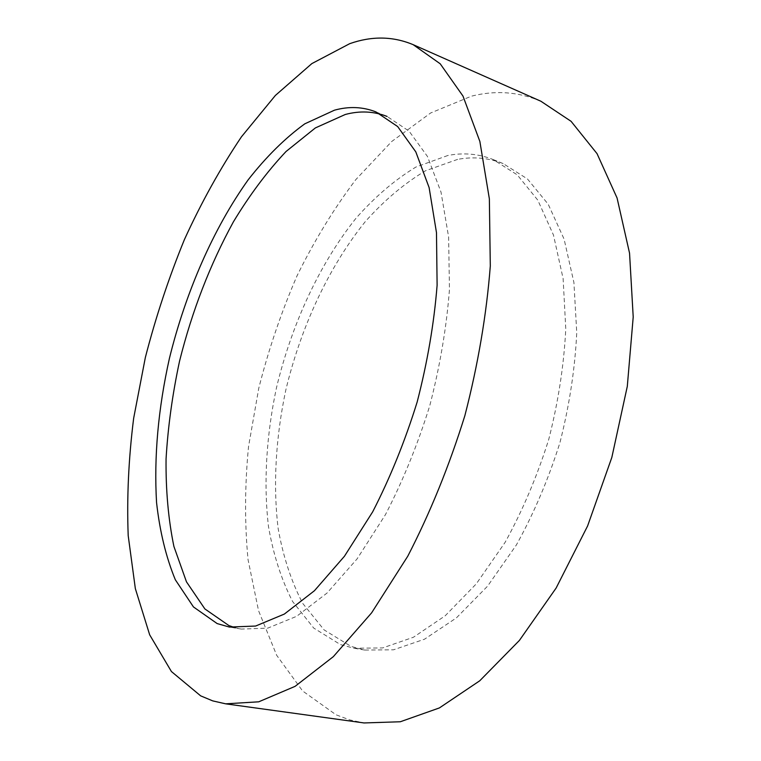 <?xml version="1.0" encoding="UTF-8"?>
<svg xmlns="http://www.w3.org/2000/svg" width="761" height="761" viewBox="0 0 761 761"><rect width="100%" height="100%" fill="white"/><g stroke="black" fill="none" stroke-linecap="round" stroke-linejoin="round"><path stroke-width="0.57" stroke-dasharray="3.81 2.85" d="M540.89 101.242C518.536 91.786 495.382 90.093 471.449 96.171L430.64 112.98L391.715 141.508L355.901 179.52C333.822 208.761 314.179 240.914 296.971 275.967C281.294 312.153 268.557 349.584 258.759 388.262L248.543 446.526C244.776 485.385 244.595 523.045 248.019 559.506L258.531 610.636L276.69 655.307L302.621 690.978L336.096 714.817L349.68 719.877L364.062 722.95M447.858 155.482L415.925 167.04C394.873 179.805 374.916 196.861 356.034 218.207C319.62 263.734 291.71 324.196 276.5 387.644C266.34 435.416 263.401 483.083 268.49 526.593C273.342 554.645 281.38 579.616 292.595 601.504L313.722 628.063L340.471 644.605L354.046 648.239L382.64 647.925L413.461 637.233L445.204 615.773L476.319 583.82L505.066 542.422C522.55 510.698 537.104 476.386 548.729 439.468C558.27 401.96 563.958 365.128 565.775 328.952L563.121 278.621L553.485 235.073L537.78 200.124L517.204 174.811L493.061 159.496C478.583 153.789 463.516 152.457 447.858 155.482M457.618 159.382L425.504 170.768C404.357 183.411 384.305 200.324 365.366 221.527C328.828 266.778 300.899 326.973 285.775 390.184C275.701 437.784 272.895 485.29 278.174 528.667C283.159 556.643 291.339 581.547 302.707 603.378L324.072 629.88L351.068 646.412L364.747 650.065L393.532 649.799L424.505 639.211L456.372 617.913L487.563 586.17L516.338 545.028C533.822 513.494 548.358 479.373 559.934 442.655C569.409 405.347 575.012 368.685 576.743 332.671L573.918 282.54L564.101 239.135L548.215 204.252L527.449 178.949L503.116 163.577C488.533 157.831 473.371 156.433 457.618 159.382M375.944 111.915L387.102 116.452L409.085 131.168L427.473 156.481L441.019 192.114L448.619 237.052L449.456 289.465C446.555 327.325 439.991 366.051 429.784 405.642C417.637 444.671 402.835 481.057 385.37 514.778L357.08 558.907L326.964 593.114L296.695 616.286L267.748 628.139L241.304 629.081L235.406 627.777M503.116 163.577L493.061 159.496M364.747 650.065L354.046 648.239M241.304 629.081L229.422 627.064"/><path stroke-width="1.14" d="M225.665 703.83L364.062 722.95L400.305 721.761L439.392 707.93L479.753 680.781L519.402 640.429L556.11 588.072L587.597 525.975L611.834 457.418L627.302 386.369L633.209 316.995L629.547 253.156L617.066 197.984L597.043 153.655L571.083 121.322L540.89 101.242L413.147 44.661C392.942 36.214 371.787 35.881 349.699 43.681L311.848 63.601L275.387 95.439L241.465 136.79C220.357 168.229 201.332 202.493 184.409 239.582C168.809 277.736 155.786 317.033 145.351 357.48L133.66 418.246C128.58 458.683 126.754 497.818 128.2 535.639L135.344 588.605L149.66 634.798L171.425 671.544L200.647 695.849L212.738 700.891L225.665 703.83L258.73 701.813L295.097 686.346L333.337 656.648L371.615 612.843L407.772 556.205C430.174 512.819 449.209 465.96 464.876 415.62C478.041 364.576 486.517 314.712 490.303 266.027L489.361 198.84L479.868 141.451L462.983 96.067L440.2 63.781L413.147 44.661M334.498 110.174L304.8 123.824C285.08 138.131 266.217 156.776 248.219 179.758C213.346 228.557 185.722 292.167 169.427 358.336C158.174 408.809 153.884 456.885 156.557 502.555C159.8 531.539 166.06 557.29 175.334 579.777L193.456 606.936L217.161 623.582L229.422 627.064L255.61 626.046L284.348 614.07L314.445 590.717L344.438 556.262L372.671 511.849C390.117 477.908 404.947 441.304 417.152 402.046C427.435 362.236 434.084 323.311 437.109 285.27L436.481 232.647L429.109 187.567L415.801 151.867L397.68 126.564L375.944 111.915C362.797 106.768 348.985 106.188 334.498 110.174M235.406 627.777L228.909 625.58L204.89 608.943L186.474 581.842L173.908 546.446C168.352 519.506 165.736 490.331 166.06 458.94C167.953 426.826 172.452 394.217 179.558 361.104C192.076 311.04 210.017 264.628 233.37 221.898C249.608 194.997 267.168 171.529 286.05 151.496L315.358 127.934L345.285 114.483C359.886 110.592 373.832 111.249 387.102 116.452"/></g></svg>
